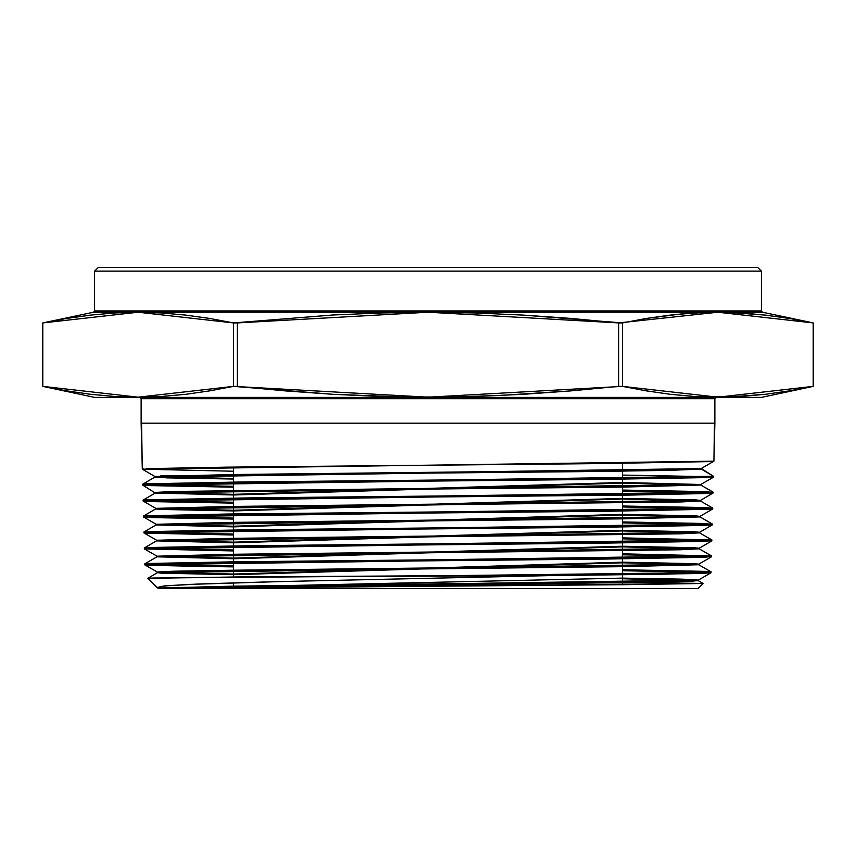 <?xml version="1.0" encoding="UTF-8"?>
<svg xmlns="http://www.w3.org/2000/svg" width="856" height="856" viewBox="0 0 856 856"><rect width="100%" height="100%" fill="white"/><g stroke="black" fill="none" stroke-linecap="round" stroke-linejoin="round"><path stroke-width="1.28" d="M622.44 463.278L622.44 478.301M622.44 479.21L622.44 494.244M622.44 495.143L622.44 510.176M622.44 511.075L622.44 526.108M622.44 527.018L622.44 542.041M622.44 542.95L622.44 557.973M622.44 558.882L622.44 573.916M622.44 574.815L622.44 584.723M233.56 587.323L233.56 582.84M233.56 577.008L233.56 562.724M233.56 561.814L233.56 546.781M233.56 545.871L233.56 530.838M233.56 529.928L233.56 514.895M233.56 513.985L233.56 498.952M233.56 498.053L233.56 483.009M233.56 482.11L233.56 467.076M761.423 271.17L757.592 267.35L98.408 267.35L94.577 271.17L761.423 271.17L757.592 267.35L98.408 267.35L757.592 267.35L761.423 271.17L761.423 310.942L761.423 271.17L94.577 271.17L94.577 310.942L93.572 312.183L42.8 322.98L66.64 318.464L90.479 315.072L114.308 312.964L138.148 312.247L161.977 312.964L185.816 315.072L209.645 318.464L233.485 322.98L332.781 315.062L380.503 312.954L428.203 312.247L475.861 312.964L523.498 315.083L622.515 322.98L646.355 318.464L682.104 313.852L705.943 312.419L729.772 312.419L765.521 315.072L789.36 318.464L813.189 322.98L762.428 312.183L761.423 310.942L761.423 271.17L94.577 271.17L94.577 310.942L761.423 310.942L94.577 310.942L93.572 312.183L762.428 312.183L93.572 312.183L94.577 310.942L761.423 310.942L762.428 312.183L761.423 310.942M139.838 397.398L141.112 398.671L139.838 397.398L141.112 398.671L141.112 423.153L714.888 423.153L714.888 398.671L716.162 397.398L714.888 398.671L141.112 398.671L141.112 423.153L714.888 423.153L714.888 398.671L141.112 398.671L142.299 469.152L713.904 461.191L714.888 398.671L716.162 397.398M717.852 397.13L694.023 396.414L670.184 394.295L646.355 390.903L622.515 386.398L622.515 322.98L646.355 318.464L670.184 315.072L694.023 312.964L717.852 312.247L741.692 312.964L765.521 315.072L789.36 318.464L813.2 322.98L813.189 386.398L789.36 390.903L765.521 394.295L729.772 396.949L694.023 396.414L670.184 394.295L646.355 390.903L622.515 386.398L618.674 386.398L571.102 390.903L499.679 395.515L452.032 396.949L404.353 396.949L332.781 394.306L233.485 386.398L209.645 390.903L185.816 394.295L161.977 396.414L138.148 397.13L114.308 396.414L90.479 394.295L66.64 390.903L42.811 386.398L94.577 397.398L761.423 397.398L813.2 386.398L789.36 390.903L765.521 394.295L741.692 396.414L717.852 397.13L729.772 396.949M42.811 386.398L42.8 322.98L66.64 318.464L90.479 315.072L114.308 312.964L138.148 312.247L161.977 312.964L185.816 315.072L209.645 318.464L233.485 322.98L233.485 386.398L209.645 390.903L185.816 394.295L161.977 396.414L138.148 397.13L114.308 396.414L90.479 394.295L66.64 390.903L42.8 386.398L42.8 322.98L138.148 312.247L233.485 322.98L332.781 315.062L380.503 312.954L428.203 312.247L475.861 312.964L523.498 315.083L571.102 318.475L618.674 322.98L618.674 386.398L571.102 390.903L523.498 394.284L475.861 396.403L428.203 397.13L380.503 396.414L332.781 394.306L285.027 390.914L237.326 386.398L237.326 322.98L428.203 312.247L618.674 322.98L717.852 312.247L813.189 322.98L813.2 386.398L717.852 397.13L622.515 386.398L428.203 397.13L233.485 386.398L138.148 397.13L42.811 386.398L42.811 322.98L42.8 386.398L42.811 322.98L42.8 386.398L66.64 390.903L90.479 394.295L114.308 396.414M698.357 580.689L698.325 580.122L694.002 579.619L679.471 579.127L622.44 578.132L698.357 580.079L157.846 588.051L161.452 588.457L158.05 588.65L697.95 588.65L703.15 583.45L158.05 588.65L697.95 588.65L703.15 583.45L158.05 588.65L697.95 588.65L703.15 583.45L626.838 584.691L158.756 588.447L678.829 581.652L698.357 580.689L622.44 578.742L698.325 580.646L703.14 583.428M157.879 588.083L147.724 578.324L156.894 587.494L166.695 585.772L198.613 584.06L164.694 585.943L156.894 587.494L147.724 578.324L153.406 577.982L450.288 575.639L547.337 575.639L699.759 573.467L711.047 572.75L711.068 571.851L635.987 573.745L450.288 575.639L547.337 575.639L665.583 574.216L711.015 572.792L698.325 580.122L676.069 581.117L233.913 586.093L157.846 588.051M701.267 469.142L713.519 476.225L142.685 484.186L142.706 485.095L713.497 477.124L713.519 476.364M706.831 557.277L604.486 559.096L206.51 563.077L144.75 564.789L144.728 563.879L144.75 564.789L711.454 556.817L711.475 555.908L144.728 563.879L144.782 564.821L149.34 565.238L197.03 566.351L233.56 566.854L144.75 564.789L711.454 556.817L711.443 555.876L622.44 553.843L711.475 555.908L144.728 563.879L157.065 556.732L179.364 555.737L680.178 549.766L699.138 548.771L622.44 546.856L699.181 548.814L699.181 548.204L157.033 556.175L233.56 558.123L157.065 556.207L144.375 548.889L233.56 550.911L144.343 548.846L711.86 540.874L711.882 539.976L144.322 547.947L144.375 548.889M707.752 523.583L622.44 521.957L712.299 524.033L143.915 532.004L143.936 532.913L712.267 524.942L712.299 524.033L143.915 532.004L143.969 532.946L145.723 533.192L233.56 534.979L143.936 532.913L712.267 524.942L712.299 524.033L711.165 523.808M143.84 516.189L143.519 516.971L712.684 508.999L712.706 508.1L143.498 516.061L143.562 517.013L144.889 517.217L155.771 517.72L233.56 519.046L143.519 516.971L712.684 508.999L712.673 508.057L711.55 507.865M143.434 500.257L143.113 501.038L713.091 493.067L713.112 492.157L143.091 500.129L143.145 501.07L151.79 501.659L233.56 503.114L143.113 501.038L713.091 493.067L713.08 492.114L711.946 491.933M149.233 564.329L233.56 565.944M622.44 569.786L706.5 571.391L622.44 569.786L705.226 571.337L711.068 571.851L691.616 572.792L450.288 575.639L696.292 572.675M706.564 572.3L622.44 570.695M709.678 572.504L711.047 572.75L711.068 571.851L709.303 572.129M148.837 548.396L233.56 550.012M707.313 541.334L604.999 543.153L206.243 547.134L144.343 548.846L144.322 547.947L144.343 548.846L711.86 540.874L711.882 539.976L622.44 537.9L711.882 539.976L144.322 547.947L156.659 540.799L178.99 539.804L680.563 533.823L699.555 532.828L622.44 530.913L699.587 532.871L699.587 532.261L156.616 540.232L233.56 542.19L156.659 540.275L143.969 532.946M706.96 556.368L622.44 554.752M148.43 532.453L233.56 534.08M707.366 540.425L622.44 538.809M148.024 516.521L233.56 518.137M707.773 524.493L622.44 522.866M147.628 500.578L233.56 502.205M708.094 507.64L622.44 506.024L712.706 508.1L143.498 516.061L143.519 516.971L217.253 515.098L608.595 511.246L711.518 509.234M708.169 508.55L622.44 506.923M147.221 484.646L233.56 486.272M708.479 491.697L622.44 490.081L713.112 492.157L143.091 500.129L155.428 492.981L700.818 485.052L622.44 483.084L700.775 485.02L700.818 484.453L155.396 492.414L233.56 494.394L155.428 492.457L174.496 491.462L678.337 485.491L700.775 484.485L713.465 477.167L713.519 476.225L701.225 468.532M144.482 483.908L245.084 481.971L648.634 477.969L713.519 476.225L142.685 484.186L142.738 485.138L155.396 493.003L238.375 490.991L623.992 487.01L700.775 485.02L713.08 492.114M708.575 492.607L622.44 490.98M147.328 485.555L233.56 487.182L142.706 485.095L713.497 477.124L713.519 476.225L701.225 469.12L154.979 477.092L154.979 476.482L233.56 478.45L155.022 476.525L142.331 469.195L233.56 471.239L142.331 469.195M154.979 476.482L701.225 468.51L713.904 461.191L714.888 423.153L141.112 423.153L142.299 469.152L713.904 461.191L714.888 423.153M708.971 476.674L622.44 475.037M519.26 576.259L281.421 581.502L519.26 576.259M265.232 581.93L198.613 584.06L265.232 581.93M761.423 397.398L94.577 397.398L761.423 397.398M233.485 386.398L233.485 322.98L233.485 386.398L237.326 386.398L237.326 322.98L233.485 322.98L209.645 318.464L185.816 315.072L161.977 312.964M618.674 322.98L618.674 386.398L622.515 386.398L622.515 322.98L618.674 322.98L618.674 386.398M622.515 322.98L622.515 386.398L646.355 390.903L670.184 394.295L694.023 396.414M813.2 322.98L813.189 386.398L813.2 322.98L789.36 318.464M765.521 315.072L741.692 312.964M94.577 271.17L98.408 267.35L94.577 271.17L94.577 310.942M698.731 564.703L622.547 566.693L179.739 571.68L157.472 572.675L161.816 573.178L233.56 574.665L157.44 572.718L698.764 564.746L698.764 564.158L157.44 572.108L233.56 574.055L157.472 572.15L144.782 564.821L233.56 566.854M696.827 564.446L622.44 562.799L696.827 564.446M157.065 556.732L233.56 558.733L157.033 556.775L699.181 548.814M156.659 540.799L233.56 542.8L156.616 540.842L699.587 532.871M707.698 525.391L605.278 527.21L227.161 530.913L143.936 532.913L143.947 531.961L156.241 524.856L233.56 526.868L156.209 524.899L699.994 516.928L699.994 516.35L156.209 524.3L233.56 526.258L156.241 524.332L143.562 517.013M698.047 516.628L622.44 514.97L698.047 516.628M233.56 510.925L155.803 508.967L700.401 500.995L622.44 499.027L700.369 500.953L681.312 501.948L238.664 506.934L178.23 507.929L155.835 508.924L160.286 509.427L233.56 510.925L622.44 499.027M233.56 494.993L155.396 493.024L233.56 494.993L622.44 483.084M144.065 484.849L142.706 485.095L142.717 484.154L155.022 477.049L233.56 479.06L154.979 477.092M700.775 484.485L622.44 482.474L700.818 484.453M155.835 508.4L232.458 506.41L677.963 501.423L700.369 500.428L695.907 499.925L622.44 498.417L700.401 500.385L155.803 508.357L233.56 510.326L155.835 508.4L143.145 501.07M156.241 524.332L232.746 522.342L677.577 517.366L699.962 516.371L695.532 515.868L622.44 514.36L699.994 516.329M156.659 540.275L233.046 538.285L677.203 533.299L699.555 532.304L695.147 531.801L622.44 530.303L699.587 532.261M157.065 556.207L233.335 554.217L676.828 549.242L699.138 548.247L694.762 547.744L622.44 546.246L699.181 548.204M157.44 572.718L157.472 572.15L161.816 571.648L176.389 571.155L233.624 570.16L676.443 565.174L698.731 564.179L694.377 563.687L622.44 562.189L698.764 564.136M698.571 572.611L708.554 572.183M149.244 563.43L237.658 561.761L628.561 557.898L707.323 556.347M710.116 556.165L711.475 555.908L711.422 556.849M148.848 547.487L250.979 545.668L649.982 541.677L711.882 539.976L711.828 540.917L699.138 548.247M148.441 531.555L250.797 529.725L650.239 525.745L712.299 524.033L712.235 524.974L699.555 532.304M144.643 515.836L226.883 514.071L648.067 509.844L712.706 508.1L712.641 509.042L699.962 516.371M144.236 499.904L250.466 497.85L650.924 493.869L713.112 492.157L713.059 493.099L700.369 500.428M622.44 578.742L687.101 579.951L693.553 581.16L539.515 583.589L291.019 586.018L158.756 588.447L625.319 582.594L698.325 580.646M156.241 524.856L238.952 522.866L623.414 518.886L699.962 516.896M155.022 477.049L237.283 475.069L621.948 471.1L701.225 469.12L669.05 470.361L580.175 471.603L324.424 474.096L160.521 476.578L166.246 477.819L233.56 479.06M156.894 587.494L164.224 585.986L188.62 584.488L281.421 581.502L547.337 575.639L238.91 576.965L147.735 578.303L157.472 572.675M713.872 461.224L701.182 468.553L678.712 469.548L231.88 474.534L155.022 476.525M709.26 461.641L606.037 463.471L225.845 467.162L146.622 468.714M143.658 468.906L142.299 469.152L141.112 423.153M708.854 477.584L605.78 479.403L226.134 483.105L146.975 484.656M711.711 492.81L713.091 493.067M708.468 493.516L629.46 495.057L263.145 498.609L148.366 500.546M144.471 500.781L143.113 501.038L143.091 500.129M708.265 524.514L712.267 524.942M712.074 525.038L711.133 525.167M157.023 587.591L160.532 588.35M706.585 472.212L712.748 475.776M701.225 468.51L713.904 461.191L701.225 468.51L693.05 469.131L160.521 475.968L166.246 477.209L233.56 478.45M762.428 312.183L93.572 312.183M714.888 398.671L141.112 398.671M622.44 582.166L703.15 583.45M547.337 575.639L699.759 573.467L711.047 572.75L711.068 571.851M233.56 550.911L144.343 548.846M622.44 553.843L711.475 555.908M233.56 534.979L143.936 532.913M622.44 537.9L711.882 539.976M233.56 519.046L143.519 516.971M622.44 521.957L712.299 524.033M233.56 503.114L143.113 501.038M622.44 506.024L712.706 508.1M233.56 487.182L142.706 485.095M622.44 490.081L713.112 492.157M233.56 471.239L142.299 469.152M450.288 575.639L237.273 576.976L147.724 578.324M237.326 386.398L237.326 322.98M233.56 574.665L622.44 562.799M233.56 558.733L622.44 546.856M233.56 542.8L622.44 530.913M233.56 526.868L622.44 514.97M622.44 482.474L233.56 494.394M622.44 498.417L233.56 510.326M622.44 514.36L233.56 526.258M622.44 530.303L233.56 542.19M622.44 546.246L233.56 558.123M622.44 562.189L233.56 574.055M622.44 578.132L160.029 588.372M713.519 476.225L701.225 469.12M157.033 556.775L157.033 556.175M156.616 540.821L156.616 540.232M156.209 524.899L156.209 524.3M155.803 508.967L155.803 508.357M700.401 500.995L700.401 500.385M711.036 571.808L698.764 564.725M711.443 555.876L699.138 548.771M711.85 539.933L699.555 532.828M712.256 524L699.994 516.917M143.53 516.029L155.835 508.924M712.673 508.057L700.369 500.953M698.731 564.179L711.411 556.86"/></g></svg>
